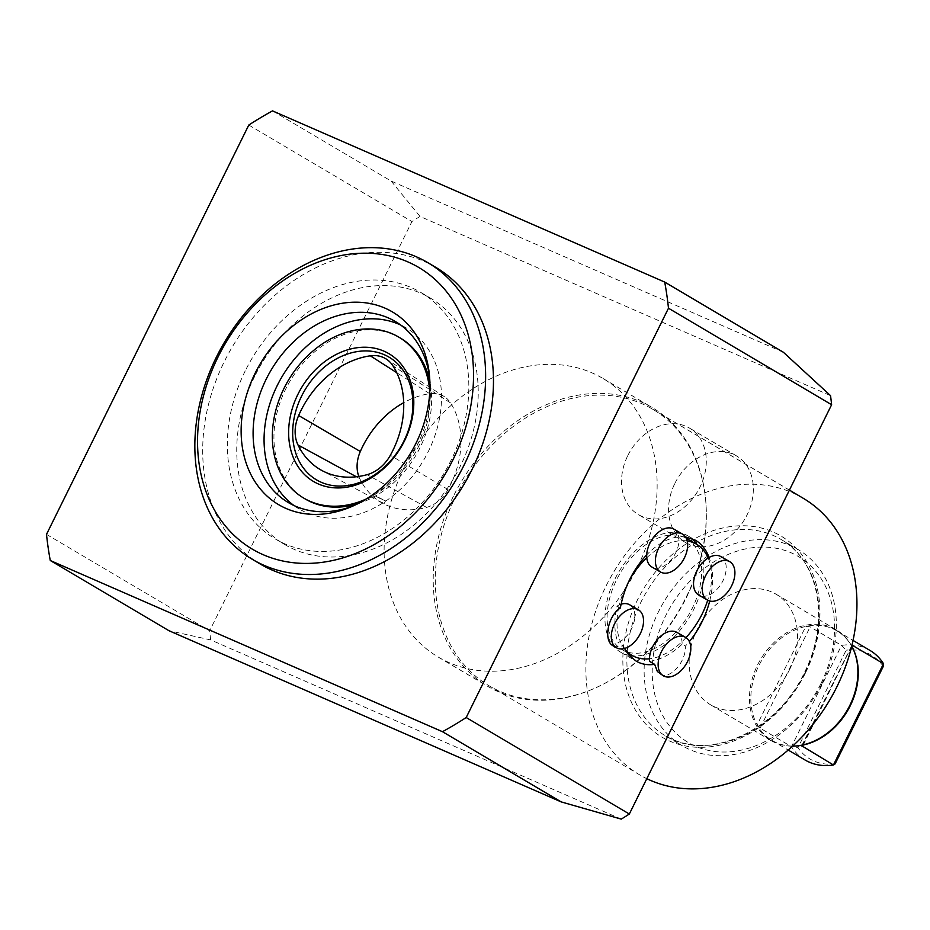 <?xml version="1.0" encoding="UTF-8"?>
<svg xmlns="http://www.w3.org/2000/svg" width="930" height="930" viewBox="0 0 930 930"><rect width="100%" height="100%" fill="white"/><g stroke="black" fill="none" stroke-linecap="round" stroke-linejoin="round"><path stroke-width="0.7" stroke-dasharray="4.65 3.49" d="M852.938 648.489A63.682 49.767 -59.4 0 0 851.95 646.594A63.682 49.767 -59.4 0 0 836.965 630.9A63.682 49.767 -59.4 0 0 805.775 626.436A63.682 49.767 -59.4 0 0 757.148 724.842A63.682 49.767 -59.4 0 0 772.133 740.524A63.682 49.767 -59.4 0 0 795.22 746.046M803.311 744.988L852.124 645.164M801.695 745.767L851.996 645.095M869.91 650.384A63.682 49.767 -59.4 0 0 841.534 645.397L810.158 626.843L805.775 626.436L757.148 724.842L760.101 728.12L791.477 746.674L841.534 645.397L846.161 650.186L797.963 747.72A60.311 47.128 -59.4 0 0 835.082 763.925M805.066 760.008A63.682 49.767 -59.4 0 1 791.477 746.674L797.963 747.72M883.291 666.392A60.311 47.128 -59.4 0 0 846.161 650.186M379.533 498.294L375.023 495.678L385.497 500.863L379.533 498.294M378.266 500.851L384.253 503.386L378.266 500.851M358.806 476.439A32.271 25.215 -59.4 0 0 359.724 478.59A84.851 66.309 -59.4 0 0 382.986 503.409A84.851 66.309 -59.4 0 0 426.591 507.385A32.271 25.215 -59.4 0 0 448.039 489.517A84.851 66.309 -59.4 0 0 450.562 402.934A32.271 25.215 -59.4 0 0 444.412 396.692A32.271 25.215 -59.4 0 0 429.707 393.692A84.851 66.309 -59.4 0 0 403.701 402.667M627.808 455.572A50.243 39.269 120.6 0 1 689.479 428.079A50.243 39.269 120.6 0 1 697.698 491.319A50.243 39.269 120.6 0 1 638.329 514.569A50.243 39.269 120.6 0 1 627.808 455.572M674.866 483.402A50.243 39.269 120.6 0 1 736.537 455.909A50.243 39.269 120.6 0 1 744.756 519.149A50.243 39.269 120.6 0 1 685.387 542.411A50.243 39.269 120.6 0 1 674.866 483.402M822.074 683.399A113.925 89.036 -59.4 0 0 798.231 549.618A113.925 89.036 -59.4 0 0 663.602 602.349A113.925 89.036 -59.4 0 0 682.236 745.732A113.925 89.036 -59.4 0 0 822.074 683.399M821.016 683.422A108.089 84.467 -59.4 0 0 745.953 548.828A108.089 84.467 -59.4 0 0 663.148 716.344A108.089 84.467 -59.4 0 0 821.016 683.422M789.535 669.681A64.263 50.22 -59.4 0 0 776.085 594.212A64.263 50.22 -59.4 0 0 700.139 623.96A64.263 50.22 -59.4 0 0 710.66 704.847A64.263 50.22 -59.4 0 0 789.535 669.681M851.752 646.141A64.263 50.22 -59.4 0 0 836.407 629.889A64.263 50.22 -59.4 0 0 804.927 625.39A64.263 50.22 -59.4 0 0 752.498 677.877A64.263 50.22 -59.4 0 0 770.97 740.524A64.263 50.22 -59.4 0 0 792.592 746.139M803.206 498.259A160.669 125.562 -59.4 0 0 613.335 572.613A160.669 125.562 -59.4 0 0 639.619 774.83A160.669 125.562 -59.4 0 0 646.792 778.677M272.502 110.879L391.158 181.071L783.362 352.249M404.376 467.046A161.832 126.48 -59.4 0 0 438.239 657.068A161.832 126.48 -59.4 0 0 629.482 582.168A161.832 126.48 -59.4 0 0 603.012 378.487A161.832 126.48 -59.4 0 0 404.376 467.046M453.48 496.085A161.832 126.48 -59.4 0 0 487.343 686.119A161.832 126.48 -59.4 0 0 591.573 689.595A161.832 126.48 -59.4 0 0 685.991 597.572A161.832 126.48 -59.4 0 0 705.37 497.201A161.832 126.48 -59.4 0 0 652.128 407.538A161.832 126.48 -59.4 0 0 453.48 496.085M686.235 597.851A160.669 125.562 -59.4 0 0 705.475 498.201A160.669 125.562 -59.4 0 0 652.616 409.188A160.669 125.562 -59.4 0 0 462.745 483.553A160.669 125.562 -59.4 0 0 489.029 685.759A160.669 125.562 -59.4 0 0 592.503 689.2A160.669 125.562 -59.4 0 0 686.235 597.851M245.253 370.849A143.139 111.867 -59.4 0 0 275.21 538.923A143.139 111.867 -59.4 0 0 450.911 460.606A143.139 111.867 -59.4 0 0 420.953 292.52A143.139 111.867 -59.4 0 0 245.253 370.849M254.669 376.406A143.139 111.867 -59.4 0 0 284.627 544.492A143.139 111.867 -59.4 0 0 453.77 478.241A143.139 111.867 -59.4 0 0 430.358 298.088A143.139 111.867 -59.4 0 0 254.669 376.406M435.821 267.375A172.352 134.699 -59.4 0 0 232.151 347.146A172.352 134.699 -59.4 0 0 260.342 564.068M353.342 505.839A105.16 82.189 -59.4 0 0 355.992 504.781A105.16 82.189 -59.4 0 0 417.349 444.982A105.16 82.189 -59.4 0 0 429.939 379.766A105.16 82.189 -59.4 0 0 429.59 376.929M293.915 505.502A105.16 82.189 -59.4 0 0 299.251 509.024A105.16 82.189 -59.4 0 0 428.335 451.48A105.16 82.189 -59.4 0 0 406.329 327.988A105.16 82.189 -59.4 0 0 400.667 325.023M357.713 503.758A93.477 73.052 -59.4 0 0 419.942 447.818A93.477 73.052 -59.4 0 0 429.869 381.765M400.377 338.055A93.477 73.052 -59.4 0 0 289.904 381.312A93.477 73.052 -59.4 0 0 305.203 498.968M366.153 499.038A93.477 73.052 -59.4 0 0 418.372 446.888A93.477 73.052 -59.4 0 0 429.788 391.437M673.75 529.042A21.913 13.671 -60 0 1 678.923 540.853A21.913 13.671 -60 0 1 668.996 562.162A21.913 13.671 -60 0 1 651.872 567.009M646.769 557.756A64.263 40.095 -60 0 1 678.923 540.853A64.263 40.095 -60 0 1 687.165 540.958M720.959 556.628A22.204 13.845 -60 0 1 724.958 575.717A22.204 13.845 -60 0 1 709.195 594.991A22.204 13.845 -60 0 1 698.779 595.095M708.137 557.988A64.263 40.095 -60 0 1 709.195 594.991A64.263 40.095 -60 0 1 707.707 600.234M660.137 673.971C669.635 680.376 686.305 661.997 685.375 646.141L689.363 641.595M676.854 632.354A22.204 13.845 -60 0 1 682.015 641.665A22.204 13.845 -60 0 1 682.097 644.246L685.375 646.141M649.512 661.37A67.192 41.92 120 0 0 682.097 644.246M685.98 637.631A64.263 40.095 -60 0 1 682.015 641.665A64.263 40.095 -60 0 1 649.442 658.777M629.657 604.779A21.913 13.671 -60 0 1 634.004 622.158A21.913 13.671 -60 0 1 620.356 641.421A64.263 40.095 -60 0 1 619.322 604.895A21.913 13.671 -60 0 1 621.054 604.233M625.03 649.349A64.263 40.095 -60 0 1 620.356 641.421A21.913 13.671 -60 0 1 618.078 642.618L623.205 645.571L624.553 648.442M620.333 607.999L617.043 606.104A67.192 41.92 120 0 0 618.078 642.618M617.043 606.104A21.913 13.671 -60 0 1 619.322 604.895A64.263 40.095 -60 0 1 629.517 579.843M613.207 645.873L617.904 647.013L623.205 645.571M686.735 538.575A64.263 40.095 -60 0 1 695.059 602.094A64.263 40.095 -60 0 1 639.561 653.081A64.263 40.095 -60 0 1 622.31 649.779A64.263 40.095 -60 0 1 619.543 574.298A64.263 40.095 -60 0 1 686.235 538.272M629.273 655.418A67.192 41.92 -60 0 1 620.845 652.314A67.192 41.92 -60 0 1 618.09 573.171A67.192 41.92 -60 0 1 687.956 535.901A67.192 41.92 -60 0 1 688.212 536.04A67.192 41.92 -60 0 1 691.525 538.365M697.105 544.562A67.192 41.92 -60 0 1 693.059 610.743A67.192 41.92 -60 0 1 639.619 655.673A67.192 41.92 -60 0 1 632.923 655.894M709.718 601.013C713.798 584.377 713.589 569.846 709.113 557.43M685.445 536.889C672.564 535.726 659.661 541.702 646.71 554.826M621.24 819.121L210.715 639.933L168.935 630.691M391.158 181.071L420.011 216.446L830.537 395.634M46.5 534.355L209.634 630.842L411.932 221.538A370.989 289.939 120.6 0 1 420.011 216.446M248.787 125.05L411.932 221.538M210.715 639.933A370.989 289.939 120.6 0 1 209.634 630.842M760.101 728.12L810.158 626.843M426.591 507.385L367.059 474.684M448.039 489.517L390.356 455.281M804.822 673.192A113.925 89.036 -59.4 0 0 780.979 539.412A113.925 89.036 -59.4 0 0 646.35 592.143A113.925 89.036 -59.4 0 0 664.985 735.525A113.925 89.036 -59.4 0 0 804.822 673.192M805.345 673.181A116.843 91.314 120.6 0 1 634.69 708.776A116.843 91.314 120.6 0 1 724.203 527.67A116.843 91.314 120.6 0 1 805.345 673.181M802.718 745.151L851.845 645.734M429.707 393.692L396.738 372.674M359.724 478.59L356.364 476.765M450.562 402.934L392.96 365.85M836.965 630.9L853.054 640.421M375.023 495.678L373.686 498.387M385.497 500.863L384.253 503.386M736.537 455.909L689.479 428.079M685.387 542.411L638.329 514.569M798.231 549.618L780.979 539.412C819.318 560.523 830.49 622.019 804.299 672.809C776.806 731.829 706.893 762.705 664.985 735.525L682.236 745.732M710.66 704.847L770.97 740.524M776.085 594.212L836.407 629.889M772.133 740.524L788.21 750.045M382.986 503.409L375.883 499.573M374.058 498.596L322.024 470.58M444.412 396.692L386.287 359.073M438.239 657.068L487.343 686.119M603.012 378.487L652.128 407.538M705.475 498.201L705.37 497.201M592.503 689.2L591.573 689.595M489.029 685.759L639.619 774.83M652.616 409.188L789.419 490.098M275.21 538.923L284.627 544.492M420.953 292.52L430.358 298.088M429.939 379.766L429.323 373.988M355.992 504.781L350.633 507.024M288.265 502.526L299.251 509.024M395.343 321.501L406.329 327.988M622.31 649.779L626.96 652.465M620.845 652.314L636.26 661.195M687.956 535.901L695.419 540.202"/><path stroke-width="1.4" d="M851.996 645.095L883.5 663.718A63.682 49.767 -59.4 0 0 869.91 650.384L853.054 640.421M883.5 663.718L883.291 666.392L835.082 763.925L833.443 764.995L883.5 663.718M367.059 474.684A35.049 27.4 -59.4 0 0 390.356 455.281A87.641 68.495 -59.4 0 0 392.96 365.85A35.049 27.4 -59.4 0 0 386.287 359.073A35.049 27.4 -59.4 0 0 370.314 355.818A87.641 68.495 -59.4 0 0 298.635 415.524A35.049 27.4 -59.4 0 0 297.995 444.959A87.641 68.495 -59.4 0 0 322.024 470.58A87.641 68.495 -59.4 0 0 367.059 474.684M792.592 746.139A64.263 50.22 -59.4 0 0 794.278 746.092A64.263 50.22 -59.4 0 0 849.857 705.359A64.263 50.22 -59.4 0 0 852.519 647.629A64.263 50.22 -59.4 0 0 851.752 646.141M794.278 746.092L795.22 746.046A63.682 49.767 -59.4 0 0 803.311 744.988A63.682 49.767 -59.4 0 0 852.938 648.489L852.519 647.629M646.792 778.677A160.669 125.562 -59.4 0 0 836.826 686.921A160.669 125.562 -59.4 0 0 803.206 498.259L789.419 490.098M788.21 750.045L805.066 760.008A63.682 49.767 -59.4 0 0 833.443 764.995L801.695 745.767M802.718 745.151L802.079 746.441L803.311 744.988M664.706 282.069L783.362 352.249L830.537 395.634A370.989 289.939 120.6 0 1 831.618 404.724L629.331 814.029A370.989 289.939 120.6 0 1 621.24 819.121L561.139 801.881L168.935 630.691L50.278 560.511A370.989 289.939 120.6 0 1 46.5 534.355L248.787 125.05A370.989 289.939 120.6 0 1 272.502 110.879L664.706 282.069A370.989 289.939 120.6 0 1 668.484 308.225L831.618 404.724M403.701 402.667A84.851 66.309 -59.4 0 0 360.317 451.503A32.271 25.215 -59.4 0 0 358.806 476.439M403.992 440.855A71.273 55.707 -59.4 0 0 354.481 352.098A71.273 55.707 -59.4 0 0 299.89 462.57A71.273 55.707 -59.4 0 0 403.992 440.855M252.495 559.43L260.342 564.068A172.352 134.699 -59.4 0 0 471.894 469.766A172.352 134.699 -59.4 0 0 435.821 267.375L427.974 262.737A172.352 134.699 -59.4 0 0 224.304 342.507A172.352 134.699 -59.4 0 0 252.495 559.43A172.352 134.699 -59.4 0 0 464.047 465.128A172.352 134.699 -59.4 0 0 427.974 262.737M453.05 459.594A163.587 127.84 -59.4 0 0 339.427 255.878A163.587 127.84 -59.4 0 0 214.121 509.431A163.587 127.84 -59.4 0 0 453.05 459.594M415.919 443.389A111.914 87.455 -59.4 0 0 429.323 373.988A111.914 87.455 -59.4 0 0 323.303 308.435A111.914 87.455 -59.4 0 0 242.126 445.691A111.914 87.455 -59.4 0 0 350.633 507.024A111.914 87.455 -59.4 0 0 415.919 443.389M429.59 376.929A105.16 82.189 -59.4 0 0 395.343 321.501A105.16 82.189 -59.4 0 0 271.072 370.175A105.16 82.189 -59.4 0 0 288.265 502.526A105.16 82.189 -59.4 0 0 353.342 505.839M400.667 325.023A105.16 82.189 -59.4 0 0 282.046 376.662A105.16 82.189 -59.4 0 0 293.915 505.502M429.869 381.765A93.477 73.052 -59.4 0 0 400.377 338.055L398.807 337.125A93.477 73.052 -59.4 0 0 288.335 380.382A93.477 73.052 -59.4 0 0 303.633 498.038A93.477 73.052 -59.4 0 0 366.153 499.038M303.633 498.038L305.203 498.968A93.477 73.052 -59.4 0 0 357.713 503.758M429.788 391.437A93.477 73.052 -59.4 0 0 398.807 337.125M404.515 440.843A74.202 57.986 -59.4 0 0 352.981 348.448A74.202 57.986 -59.4 0 0 296.147 463.454A74.202 57.986 -59.4 0 0 404.515 440.843M660.567 572.02L651.872 567.009A21.913 13.671 -60 0 1 646.769 557.756A21.913 13.671 -60 0 1 655.604 534.936A21.913 13.671 -60 0 1 673.75 529.042L682.457 534.064A21.913 13.671 -60 0 1 682.539 534.111A21.913 13.671 -60 0 1 683.317 559.93A21.913 13.671 -60 0 1 660.567 572.02A21.913 13.671 -60 0 1 655.476 562.766A21.913 13.671 -60 0 1 664.299 539.946A21.913 13.671 -60 0 1 682.457 534.064M707.486 600.106L698.779 595.095A22.204 13.845 -60 0 1 694.361 577.507A22.204 13.845 -60 0 1 708.137 557.988A22.204 13.845 -60 0 1 720.959 556.628L729.666 561.639A22.204 13.845 -60 0 1 729.748 561.685A22.204 13.845 -60 0 1 733.642 580.797A22.204 13.845 -60 0 1 717.902 600.013A22.204 13.845 -60 0 1 707.486 600.106A22.204 13.845 -60 0 1 706.579 573.961A22.204 13.845 -60 0 1 729.666 561.639M685.643 637.422A22.204 13.845 -60 0 1 686.433 663.59A22.204 13.845 -60 0 1 663.381 675.843A22.204 13.845 -60 0 1 658.219 666.392A22.204 13.845 -60 0 1 667.194 643.304A22.204 13.845 -60 0 1 685.561 637.375A22.204 13.845 -60 0 1 685.643 637.422M624.553 648.442L629.703 655.906L636.26 661.195C641.712 664.299 647.838 665.345 654.639 664.334L657.394 671.53L663.381 675.843M654.639 664.334L649.512 661.37A22.204 13.845 -60 0 1 649.442 658.777A22.204 13.845 -60 0 1 659.533 637.236A22.204 13.845 -60 0 1 676.854 632.354L685.561 637.375M638.445 609.836A21.913 13.671 -60 0 1 642.293 628.68A21.913 13.671 -60 0 1 626.785 647.64A21.913 13.671 -60 0 1 616.474 647.757A21.913 13.671 -60 0 1 615.579 621.949A21.913 13.671 -60 0 1 638.364 609.789A21.913 13.671 -60 0 1 638.445 609.836M621.054 604.233A21.913 13.671 -60 0 1 629.657 604.779L638.364 609.789M646.71 554.826C633.039 569.637 624.239 587.353 620.333 607.999C607.813 615.858 603.093 640.956 613.207 645.873L616.474 647.757M687.165 540.958A64.263 40.095 -60 0 1 696.384 544.131A64.263 40.095 -60 0 1 708.137 557.988M629.517 579.843A64.263 40.095 -60 0 1 646.769 557.756M649.442 658.777A64.263 40.095 -60 0 1 632.191 655.487A64.263 40.095 -60 0 1 625.03 649.349M707.707 600.234A64.263 40.095 -60 0 1 685.98 637.631M691.525 538.365A67.192 41.92 -60 0 1 697.105 544.562M632.923 655.894A67.192 41.92 -60 0 1 629.273 655.418M689.363 641.595C698.93 629.773 705.719 616.241 709.718 601.013M709.113 557.43C706.068 549.514 701.499 543.771 695.419 540.202L685.445 536.889M668.484 308.225L466.197 717.53L629.331 814.029M466.197 717.53A370.989 289.939 120.6 0 1 442.482 731.701L561.139 801.881M442.482 731.701L50.278 560.511M396.738 372.674L370.314 355.818M360.317 451.503L298.635 415.524M356.364 476.765L297.995 444.959M626.96 652.465L632.191 655.487M686.503 538.424L696.384 544.131"/></g></svg>
